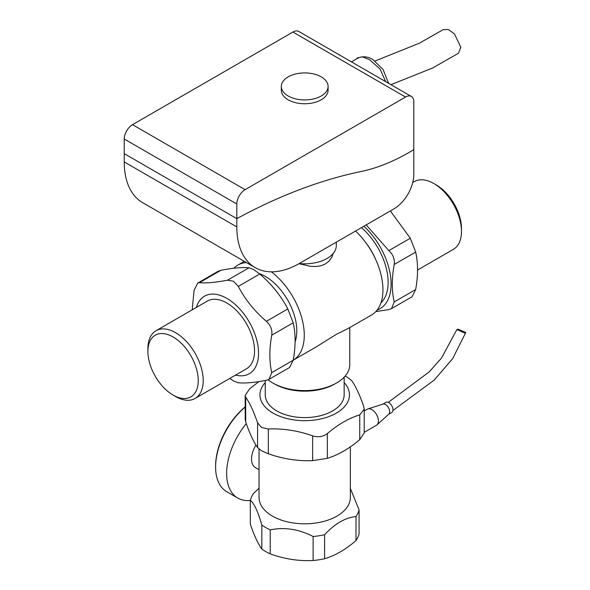 <?xml version="1.0" encoding="UTF-8"?>
<svg xmlns="http://www.w3.org/2000/svg" width="590" height="590" viewBox="0 0 590 590"><rect width="100%" height="100%" fill="white"/><g stroke="black" fill="none" stroke-linecap="round" stroke-linejoin="round"><path stroke-width="0.89" d="M245.189 407.085A53.852 31.093 120 0 0 215.593 467.037A53.852 31.093 120 0 0 226.752 491.691L237.792 498.071A53.852 31.093 120 0 0 250.33 500.445M215.593 467.037L215.593 466.085A52.68 30.415 -60 0 1 245.189 406.901M246.281 423.605A53.852 31.093 120 0 0 226.641 473.416A53.852 31.093 120 0 0 237.792 498.071M364.214 410.972L367.282 409.195A9.248 5.34 60 0 1 367.902 408.922A9.248 5.34 60 0 1 371.914 409.652A9.248 5.34 60 0 1 377.784 417.277A9.248 5.34 60 0 1 377.076 424.822A9.248 5.34 60 0 1 376.538 425.22L364.214 432.33M367.902 408.922L382.999 404.098A5.856 3.378 60 0 1 385.536 404.556A5.856 3.378 60 0 1 389.252 409.386A5.856 3.378 60 0 1 388.803 414.158L377.076 424.822M382.792 404.165L385.919 402.358A5.856 3.378 60 0 1 388.847 402.646A5.856 3.378 60 0 1 392.675 407.808A5.856 3.378 60 0 1 391.775 412.499L388.648 414.305M458.002 329.139L456.859 329.596L464.625 332.959L465.761 332.502L458.002 329.139M250.33 500.239L250.33 524.245C254.157 535.462 257.992 543.722 261.827 549.017A55.025 31.764 0 0 0 265.795 551.569A55.025 31.764 0 0 0 270.213 553.863C284.52 559.04 298.82 561.252 313.128 560.5A55.025 31.764 0 0 0 324.589 558.73C335.061 555.647 345.534 549.6 356.006 540.587A55.025 31.764 0 0 0 359.074 533.972L359.074 509.967A55.025 31.764 180 0 1 356.006 516.582C345.534 517.504 335.061 523.544 324.589 534.724A55.025 31.764 180 0 1 313.128 536.494C298.82 529.149 284.52 526.936 270.213 529.857A55.025 31.764 180 0 1 265.795 527.563A55.025 31.764 180 0 1 261.827 525.012C257.992 511.626 254.157 503.366 250.33 500.239A55.025 31.764 180 0 1 253.398 493.616L259.04 488.144M259.04 449.086L259.04 497.459A45.659 26.358 0 0 0 272.418 516.095A45.659 26.358 0 0 0 304.698 523.817A45.659 26.358 0 0 0 336.986 516.095A45.659 26.358 0 0 0 350.357 497.459L350.357 446.822M350.357 488.417L359.074 509.967M356.006 540.587L356.006 516.582M324.589 558.73L324.589 534.724M313.128 560.5L313.128 536.494M270.213 553.863L270.213 529.857M261.827 549.017L261.827 525.012M255.971 445.089A18.651 10.768 120 0 0 255.396 467.582L259.04 469.692M245.189 395.477L245.189 419.166L245.706 421.99C249.666 433.414 253.619 441.94 257.579 447.559L261.518 450.767L268.339 453.769C283.104 458.961 297.869 461.247 312.626 460.628L327.332 458.349C338.136 455.015 348.948 448.776 359.753 439.631L364.214 432.868L364.214 409.18L359.753 414.851C348.948 418.185 338.136 424.424 327.332 433.569C323.128 436.814 318.231 437.574 312.626 435.84C297.869 430.656 283.104 428.37 268.339 428.989L261.518 427.448L257.579 422.779C253.619 411.348 249.666 402.823 245.706 397.203L245.189 395.477L249.644 388.722L259.003 381.553M345.076 376.155L347.886 377.578L351.824 380.786C355.777 386.406 359.738 394.931 363.691 406.363L364.214 409.18M265.249 382.615A44.766 25.849 -0 0 0 273.045 413.103A44.766 25.849 -0 0 0 331.396 415.574A44.766 25.849 -0 0 0 344.154 382.615M265.249 380.491L265.249 394.828A39.449 22.774 -0 0 0 276.806 410.935A39.449 22.774 -0 0 0 319.795 415.869A39.449 22.774 -0 0 0 344.154 394.828L344.154 377.172M417.543 270.036L453.386 249.334A39.102 22.575 -120 0 0 461.483 231.435L461.483 228.566A35.592 20.547 60 0 0 436.32 184.98L433.842 183.549A39.102 22.575 -120 0 0 414.291 181.609L412.727 182.509M461.483 231.435A39.102 22.575 -120 0 0 433.842 183.549L436.32 184.98M390.351 210.947L410.286 238.227L415.67 252.092C418.185 263.125 418.185 275.604 415.67 289.535L412.041 296.777L391.539 308.614L394.216 301.918C391.686 290.899 391.686 278.421 394.216 264.482C394.931 259.217 393.139 254.6 388.832 250.61L366.169 224.908M375.778 311.623L388.832 309.573L391.539 308.614M363.882 226.228A53.852 31.093 60 0 1 390.381 275.058A53.852 31.093 60 0 1 377.091 310.097M380.948 302.81A49.641 28.659 -120 0 0 361.456 227.629M375.941 260.05A44.486 25.687 -120 0 0 366.287 243.323M271.385 271.835A55.025 31.764 60 0 1 302.279 319.876A55.025 31.764 60 0 1 293.208 360.195L316.122 346.972L336.573 334.198L348.299 328.394L371.545 314.979A55.025 31.764 -120 0 0 355.534 231.051M274.483 383.943L272.831 382.991L274.483 383.943A42.731 24.669 180 0 0 334.913 383.943L336.573 382.991A45.069 26.019 0 0 0 349.774 364.591L349.774 327.546M268.111 379.783A45.069 26.019 0 0 0 272.831 382.991L272.831 382.991A45.069 26.019 0 0 0 336.573 382.991M333.343 253.287L331.786 257.292L329.043 261.082L325.392 263.937L320.953 265.758L315.798 266.518L310.259 266.296L298.997 263.686M259.261 273.59A44.486 25.687 60 0 1 265.36 276.422A44.486 25.687 60 0 1 295.074 341.817M233.788 268.266A55.025 31.764 60 0 1 237.851 265.094A55.025 31.764 60 0 1 246.406 262.565M175.562 332.664A39.102 22.575 -120 0 0 156.011 330.725A39.102 22.575 -120 0 0 147.913 348.624L147.913 351.493A35.592 20.547 -120 0 0 173.077 395.079L175.562 396.517A39.102 22.575 -120 0 0 195.113 398.449A39.102 22.575 -120 0 0 201.109 367.12A39.102 22.575 -120 0 0 175.562 332.664M156.011 330.725L207.333 301.092A39.102 22.575 60 0 1 226.885 303.031A39.102 22.575 60 0 1 252.431 337.487A39.102 22.575 60 0 1 246.436 368.816L195.113 398.449M175.562 396.517L173.077 395.079A35.592 20.547 -120 0 0 198.247 380.55A35.592 20.547 -120 0 0 173.077 336.964A35.592 20.547 -120 0 0 147.913 351.493M235.528 375.115A44.781 25.849 -120 0 0 258.25 348.026A44.781 25.849 -120 0 0 226.885 298.393A44.781 25.849 -120 0 0 196.426 307.39M192.193 309.839L194.066 290.339L197.687 283.097L199.442 282.684C206.294 283.296 215.652 282.463 227.526 280.176L233.537 281.253L238.286 286.386C245.13 299.484 254.489 311.129 266.37 321.321C270.663 325.304 272.462 329.928 271.747 335.186C269.232 349.118 269.232 361.596 271.747 372.629L269.07 379.318L266.37 380.285C254.489 382.571 245.13 383.404 238.286 382.792L233.537 380.985L229.783 378.433M269.07 379.318L289.572 367.481L293.201 360.239C295.73 346.3 295.73 333.822 293.201 322.796L287.817 308.931C280.988 295.826 271.629 284.181 259.74 274.003L253.722 269.593L248.98 267.786C242.151 267.167 232.785 268 220.896 270.294L218.197 271.26L197.687 283.097M375.144 60.984L419.453 43.159L443.134 29.677L448.304 29.5L454.44 33.866L460.783 47.148L458.548 53.174M124.239 139.004A11.704 6.756 -60 0 1 132.514 124.667L292.935 32.044A11.704 6.756 -60 0 1 298.791 31.469L411.37 96.465A11.704 6.756 120 0 0 405.514 97.048L245.101 189.663A11.704 6.756 120 0 0 236.819 204L236.819 218.639L124.239 153.643L124.239 139.004L236.819 204M255.249 267.668L142.669 202.672A88.979 51.374 -60 0 1 124.239 161.94L124.239 153.643L236.819 218.639L236.819 226.936A88.979 51.374 120 0 0 255.249 267.668A88.979 51.374 120 0 0 299.735 263.265L393.928 208.882A28.099 16.225 120 0 0 413.797 174.47L413.797 149.617A222.231 128.303 -60 0 1 360.992 171.535A636.971 367.754 120 0 0 236.819 218.639A636.971 367.754 -60 0 1 360.992 171.535A222.231 128.303 120 0 0 413.797 149.617L413.797 101.827A11.704 6.756 120 0 0 411.37 96.465M321.24 76.884A23.386 13.504 0 0 0 295.752 73.957A23.386 13.504 0 0 0 281.312 86.428A23.386 13.504 0 0 0 288.163 95.978A23.386 13.504 0 0 0 313.651 98.906A23.386 13.504 0 0 0 328.092 86.428A23.386 13.504 0 0 0 321.24 76.884M328.092 86.428L328.092 90.255A23.386 13.504 180 0 1 313.651 102.726A23.386 13.504 180 0 1 288.163 99.799A23.386 13.504 180 0 1 281.312 90.255L281.312 86.428M299.233 263.553A31.595 18.246 0 0 0 336.3 245.58L336.3 242.158M359.753 439.631L359.753 414.851M327.332 458.349L327.332 433.569M312.626 460.628L312.626 435.84M268.339 453.769L268.339 428.989M257.579 447.559L257.579 422.779M245.706 421.99L245.706 397.203M410.286 238.227L388.832 250.61M415.67 252.092L394.216 264.482M415.67 289.535L394.216 301.918M199.442 282.684L220.896 270.294M248.98 267.786L227.526 280.176M259.74 274.003L238.286 286.386M287.817 308.931L266.37 321.321M293.201 322.796L271.747 335.186M293.201 360.239L271.747 372.629M385.661 81.627L380.078 69.059L369.635 59.738L362.297 56.765L357.009 58.071M132.514 124.667L245.101 189.663M405.514 97.048L292.935 32.044M236.819 226.936L124.239 161.94M388.257 402.358L429.21 371.892L441.497 358.093L456.859 329.596M392.947 410.463L434.211 380.085L452.737 358.536L465.761 332.502M244.319 261.363L237.851 265.094M390.949 84.672L432.713 67.953L458.57 53.159M351.441 61.869L357.26 58.506C361.958 55.976 367.128 56.279 372.762 59.428L383.094 69.524L388.626 83.338"/></g></svg>
